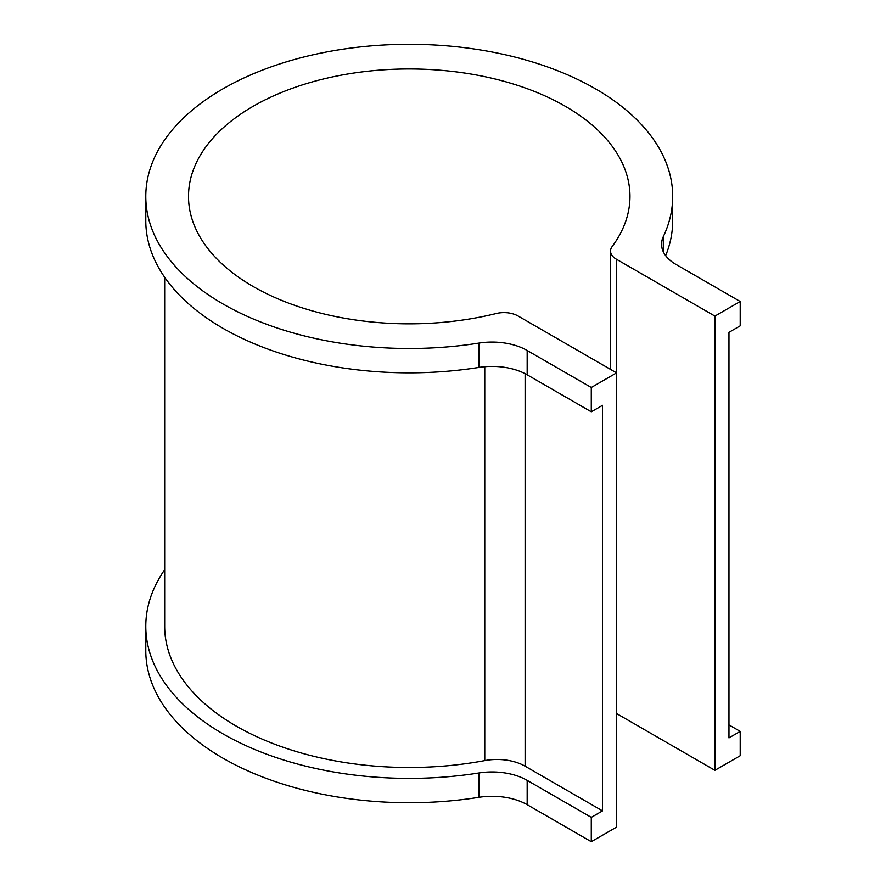 <?xml version="1.0" encoding="UTF-8"?>
<svg xmlns="http://www.w3.org/2000/svg" width="886" height="886" viewBox="0 0 886 886"><rect width="100%" height="100%" fill="white"/><g stroke="black" fill="none" stroke-linecap="round" stroke-linejoin="round"><path stroke-width="1.33" d="M164.674 569.753A263.452 152.104 0 0 0 145.791 626.291A263.452 152.104 0 0 0 478.916 772.969A49.671 28.673 0 0 1 527.17 780.356L527.17 804.687L591.283 841.7L616.578 827.103L616.578 372.884L518.022 315.981A19.869 11.474 0 0 0 496.149 313.544A220.736 127.44 180 0 1 188.508 196.404A220.736 127.44 180 0 1 409.243 68.964A220.736 127.44 180 0 1 629.979 196.404A220.736 127.44 180 0 1 612.148 246.574A19.869 11.474 0 0 0 610.543 251.092A19.869 11.474 0 0 0 616.368 259.199L714.913 316.103L740.209 301.506L740.209 325.838L728.968 332.328L728.968 737.883L740.209 731.393L728.968 724.903M616.578 713.551L714.913 770.322L714.913 316.103M714.913 770.322L740.209 755.725L740.209 731.393M740.209 301.506L676.096 264.493A49.671 28.673 0 0 1 661.543 244.215A49.671 28.673 0 0 1 663.315 236.628A263.452 152.104 0 0 0 672.695 196.404A263.452 152.104 0 0 0 409.243 44.3A263.452 152.104 0 0 0 145.791 196.404A263.452 152.104 0 0 0 478.916 343.081L478.916 367.424A49.671 28.673 0 0 1 527.17 374.8L591.283 411.813L602.524 405.323L602.524 810.878L591.283 817.368L527.17 780.356M665.663 255.644A263.452 152.104 0 0 0 672.695 220.736L672.695 196.404M145.791 196.404L145.791 220.736A263.452 152.104 0 0 0 478.916 367.424M164.674 277.274L164.674 626.291A244.569 141.206 0 0 0 484.764 760.598L484.764 366.704M525.121 373.682L525.121 766.191L602.524 810.878M525.121 766.191A39.737 22.936 0 0 0 484.764 760.598M145.791 626.291L145.791 650.623A263.452 152.104 0 0 0 478.916 797.311L478.916 772.969M527.17 804.687A49.671 28.673 0 0 0 478.916 797.311M527.17 374.8L527.17 350.468L591.283 387.481L616.578 372.884M591.283 387.481L591.283 411.813M591.283 841.7L591.283 817.368M527.17 350.468A49.671 28.673 0 0 0 478.916 343.081M616.368 372.751L616.368 259.199M663.315 236.628L663.315 251.79M610.543 251.092L610.543 369.396"/></g></svg>
